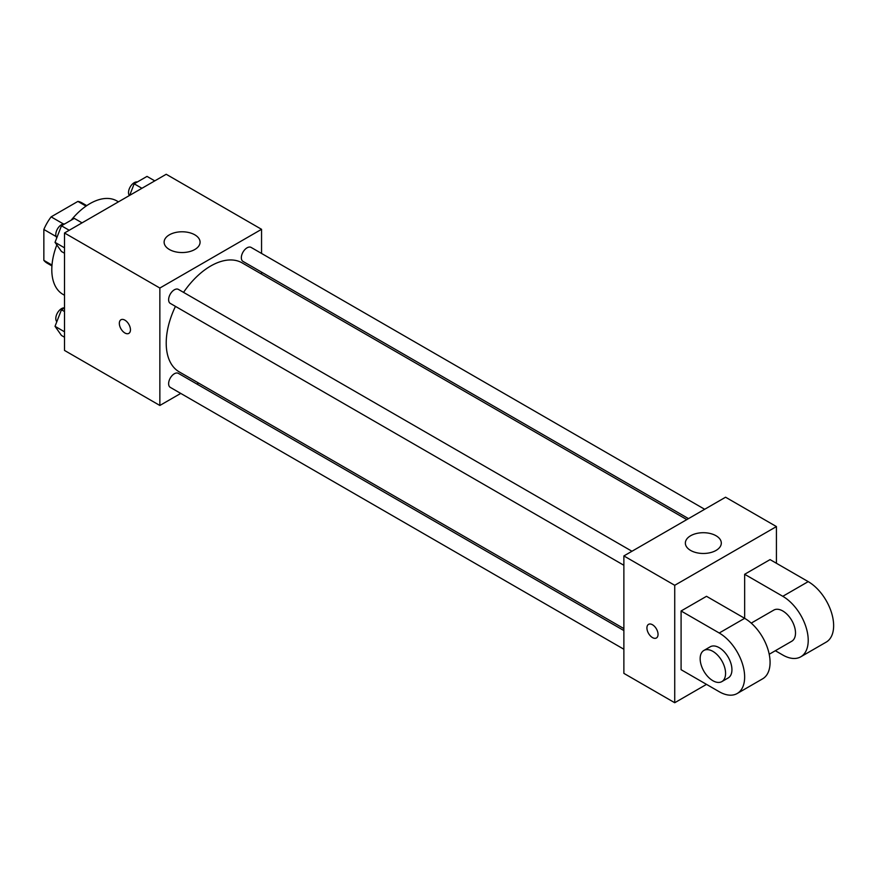 <?xml version="1.0" encoding="UTF-8"?>
<svg xmlns="http://www.w3.org/2000/svg" width="877" height="877" viewBox="0 0 877 877"><rect width="100%" height="100%" fill="white"/><g stroke="black" fill="none" stroke-linecap="round" stroke-linejoin="round"><path stroke-width="1.32" d="M63.396 223.942L51.129 216.86L77.889 201.414A34.806 20.094 120 0 1 81.912 202.839L86.735 205.635M51.995 265.062L43.85 260.359A34.806 20.094 120 0 0 47.106 263.133L51.929 265.917M43.85 260.359L43.85 229.467A34.806 20.094 120 0 1 51.129 216.86M56.117 236.549L43.85 229.467M86.034 206.117L77.889 201.414M56.83 244.902A53.935 31.144 120 0 0 51.798 269.688A53.935 31.144 120 0 0 62.969 294.376L64.503 295.264M118.45 201.853L116.904 200.954A53.935 31.144 120 0 0 71.136 220.215M180.75 393.411L159.855 405.47L64.503 350.427L64.503 232.986L166.213 174.271L261.554 229.314L261.554 253.442M198.63 383.085L196.93 384.071M175.455 306.391A62.925 36.33 120 0 0 166.213 343.082A62.925 36.33 120 0 0 179.248 371.892L623.876 628.601M686.801 519.601L242.173 262.903A62.925 36.33 120 0 0 183.545 292.37M261.554 272.133L261.554 274.095M159.855 405.47L159.855 288.04L261.554 229.314M704.68 509.285L251.107 247.413A8.09 4.67 120 0 0 244.88 249.583A8.09 4.67 120 0 0 241.339 257.717A8.09 4.67 120 0 0 243.017 261.423L688.5 518.625M623.876 630.563L178.393 373.361A8.09 4.67 120 0 0 172.155 375.531A8.09 4.67 120 0 0 168.625 383.677A8.09 4.67 120 0 0 170.302 387.382L623.876 649.243M623.876 565.281L170.302 303.409A8.09 4.67 -60 0 1 170.302 294.069A8.09 4.67 -60 0 1 178.393 289.399L631.966 551.26M159.855 288.04L64.503 232.986M169.393 249.506A17.978 10.381 180 0 1 164.12 242.162A17.978 10.381 180 0 1 182.098 231.78A17.978 10.381 180 0 1 200.077 242.162A17.978 10.381 180 0 1 188.983 251.754A17.978 10.381 180 0 1 169.393 249.506M130.454 329.785A7.871 4.538 60 0 1 128.831 333.381A7.871 4.538 60 0 1 120.96 328.842A7.871 4.538 60 0 1 120.96 319.754A7.871 4.538 60 0 1 127.022 321.87A7.871 4.538 60 0 1 130.454 329.785M128.831 333.381A7.871 4.538 60 0 1 120.971 328.842A7.871 4.538 60 0 1 120.96 319.754M706.511 684.378L674.731 702.729L623.876 673.372L623.876 555.93L725.575 497.215L776.43 526.573L776.43 563.275M64.503 253.245L61.456 251.48L55.032 242.348L61.456 225.795L74.304 218.384L82.054 222.857M64.503 247.818L55.032 242.348M69.206 230.267L61.456 225.795M64.679 223.931A8.09 4.67 120 0 0 58.814 227A8.09 4.67 120 0 0 55.799 234.565A8.09 4.67 120 0 0 56.819 237.744M129.697 195.352L134.17 183.808L147.018 176.398L154.769 180.87M141.931 188.292L134.17 183.808M137.404 181.945A8.09 4.67 120 0 0 131.528 185.025A8.09 4.67 120 0 0 128.513 192.578A8.09 4.67 120 0 0 129.357 195.549M64.503 337.217L61.456 335.452L55.032 326.321L61.456 309.767L64.503 308.002M64.503 331.791L55.032 326.321M64.503 311.521L61.456 309.767M64.503 307.871A8.09 4.67 120 0 0 58.726 311.083A8.09 4.67 120 0 0 55.799 318.537A8.09 4.67 120 0 0 56.819 321.706M652.488 637.59A7.871 4.538 -120 0 0 656.413 637.974A7.871 4.538 60 0 1 652.477 637.59A7.871 4.538 60 0 1 647.347 630.662A7.871 4.538 60 0 1 648.552 624.358A7.871 4.538 -120 0 0 647.347 630.662A7.871 4.538 -120 0 0 652.488 637.59M648.552 624.358A7.871 4.538 60 0 1 656.413 628.897A7.871 4.538 60 0 1 656.413 637.985M674.731 702.729L674.731 585.299L623.876 555.93L725.575 497.215M623.876 673.372L623.876 555.93M716.049 535.748A17.978 10.381 180 0 1 721.311 543.093A17.978 10.381 180 0 1 703.332 553.475A17.978 10.381 180 0 1 685.354 543.093A17.978 10.381 180 0 1 696.448 533.501A17.978 10.381 180 0 1 716.049 535.748M674.731 585.299L776.43 526.573M681.089 669.699L681.089 610.984L719.228 633.008A35.957 20.763 60 0 1 742.709 664.689A35.957 20.763 60 0 1 737.206 693.499A35.957 20.763 60 0 1 719.228 691.723L681.089 669.699M737.206 693.499L762.628 678.82A35.957 20.763 -120 0 0 768.142 650.01A35.957 20.763 -120 0 0 744.65 618.318L706.511 596.305L681.089 610.984M719.228 633.008L744.65 618.318L744.65 574.282L770.072 559.603L808.21 581.626A35.957 20.763 60 0 1 831.703 613.308A35.957 20.763 60 0 1 826.189 642.128L800.767 656.807A35.957 20.763 60 0 1 782.788 655.02L775.345 650.723M751.227 623.119L773.799 610.096A17.978 10.381 60 0 1 787.656 614.909A17.978 10.381 60 0 1 795.505 633.008A17.978 10.381 60 0 1 791.778 641.23L769.206 654.264M808.21 581.626L782.788 596.305L744.65 574.282M782.788 596.305A35.957 20.763 60 0 1 806.281 627.987A35.957 20.763 60 0 1 800.767 656.807M703.88 650.46L710.238 646.788A17.978 10.381 60 0 1 724.084 651.611A17.978 10.381 60 0 1 731.933 669.699A17.978 10.381 60 0 1 728.217 677.932L721.859 681.604A17.978 10.381 60 0 1 703.88 671.223A17.978 10.381 60 0 1 703.88 650.46A17.978 10.381 60 0 1 717.726 655.283A17.978 10.381 60 0 1 725.575 673.372A17.978 10.381 60 0 1 721.859 681.604"/></g></svg>

